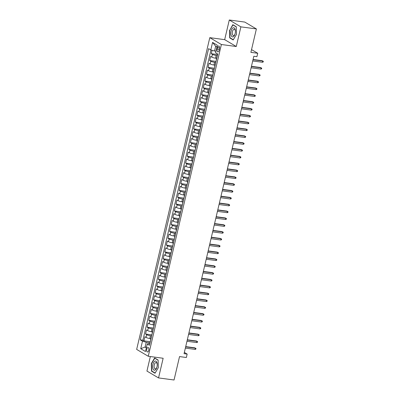 <?xml version="1.0" encoding="UTF-8"?>
<svg xmlns="http://www.w3.org/2000/svg" width="400" height="400" viewBox="0 0 400 400"><rect width="100%" height="100%" fill="white"/><g stroke="black" fill="none" stroke-linecap="round" stroke-linejoin="round"><path stroke-width="0.6" d="M148.765 350.34A2.28 1.095 -82.4 0 0 148.065 347.485A2.28 1.095 -82.4 0 0 146.76 349.15A2.28 1.095 -82.4 0 0 147.46 352.005A2.28 1.095 -82.4 0 0 148.765 350.34M150.345 356.55L146.94 371.07L158.54 377.92L174.045 380L179.54 356.585L186.36 357.5L187.16 354.08L184.35 352.42M209.79 37.66L136.665 349.415L148.265 356.27L221.385 44.515L209.79 37.66L224.675 39.655L236.27 46.51L240.885 26.855L229.285 20L224.675 39.655M229.285 20L244.79 22.08L256.39 28.93L250.895 52.35L257.72 53.265L251.54 49.61M240.885 26.855L256.39 28.93M212.095 50.305L211.3 53.71L217.64 54.56M216.57 58.335L215.535 58.195A2.855 0.5 -166.8 0 1 211.8 57.12L210.655 56.445L209.695 60.545L216.035 61.395M214.97 65.17L213.935 65.03A2.855 0.5 13.2 0 1 210.2 63.955L209.055 63.28L208.09 67.385L214.43 68.235M213.365 72.005L212.33 71.865A2.855 0.5 13.2 0 1 208.595 70.795L207.45 70.12L206.49 74.22L212.83 75.07M211.76 78.845L210.725 78.705A2.855 0.5 13.2 0 1 206.99 77.63L205.845 76.955L204.885 81.055L211.225 81.905M210.155 85.68L209.12 85.54A2.855 0.5 13.2 0 1 205.385 84.465L204.245 83.79L203.28 87.895L209.62 88.745M208.555 92.515L207.52 92.38A2.855 0.5 13.2 0 1 203.785 91.305L202.64 90.63L201.68 94.73L208.02 95.58M206.95 99.355L205.915 99.215A2.855 0.5 13.2 0 1 202.18 98.14L201.035 97.465L200.075 101.565L206.415 102.415M205.345 106.19L204.31 106.05A2.855 0.5 13.2 0 1 200.575 104.98L199.435 104.3L198.47 108.405L204.81 109.255M203.745 113.025L202.71 112.89A2.855 0.5 13.2 0 1 198.975 111.815L197.83 111.14L196.865 115.24L203.205 116.09M202.14 119.865L201.105 119.725A2.855 0.5 13.2 0 1 197.37 118.65L196.225 117.975L195.265 122.075L201.605 122.925M200.535 126.7L199.5 126.56A2.855 0.5 13.2 0 1 195.765 125.49L194.62 124.81L193.66 128.915L200 129.765M198.93 133.535L197.895 133.4A2.855 0.5 13.2 0 1 194.165 132.325L193.02 131.65L192.055 135.75L198.395 136.6M197.33 140.375L196.295 140.235A2.855 0.5 13.2 0 1 192.56 139.16L191.415 138.485L190.455 142.59L196.795 143.44M195.725 147.21L194.69 147.07A2.855 0.5 13.2 0 1 190.955 146L189.81 145.32L188.85 149.425L195.19 150.275M194.12 154.045L193.085 153.91A2.855 0.5 13.2 0 1 189.35 152.835L188.21 152.16L187.245 156.26L193.585 157.11M192.52 160.885L191.485 160.745A2.855 0.5 13.2 0 1 187.75 159.67L186.605 158.995L185.64 163.1L191.98 163.95M190.915 167.72L189.88 167.58A2.855 0.5 13.2 0 1 186.145 166.51L185 165.835L184.04 169.935L190.38 170.785M189.31 174.56L188.275 174.42A2.855 0.5 13.2 0 1 184.54 173.345L183.395 172.67L182.435 176.77L188.775 177.62M187.705 181.395L186.675 181.255A2.855 0.5 13.2 0 1 182.94 180.18L181.795 179.505L180.83 183.61L187.17 184.46M186.105 188.23L185.07 188.09A2.855 0.5 13.2 0 1 181.335 187.02L180.19 186.345L179.23 190.445L185.57 191.295M184.5 195.07L183.465 194.93A2.855 0.5 13.2 0 1 179.73 193.855L178.585 193.18L177.625 197.28L183.965 198.13M182.895 201.905L181.86 201.765A2.855 0.5 13.2 0 1 178.125 200.69L176.985 200.015L176.02 204.12L182.36 204.97M181.295 208.74L180.26 208.605A2.855 0.5 13.2 0 1 176.525 207.53L175.38 206.855L174.415 210.955L180.76 211.805M179.69 215.58L178.655 215.44A2.855 0.5 13.2 0 1 174.92 214.365L173.775 213.69L172.815 217.79L179.155 218.64M178.085 222.415L177.05 222.275A2.855 0.5 13.2 0 1 173.315 221.205L172.17 220.525L171.21 224.63L177.55 225.48M176.485 229.25L175.45 229.115A2.855 0.5 13.2 0 1 171.715 228.04L170.57 227.365L169.605 231.465L175.945 232.315M174.88 236.09L173.845 235.95A2.855 0.5 13.2 0 1 170.11 234.875L168.965 234.2L168.005 238.3L174.345 239.15M173.275 242.925L172.24 242.785A2.855 0.5 13.2 0 1 168.505 241.715L167.36 241.035L166.4 245.14L172.74 245.99M171.67 249.76L170.635 249.625A2.855 0.5 13.2 0 1 166.9 248.55L165.76 247.875L164.795 251.975L171.135 252.825M170.07 256.6L169.035 256.46A2.855 0.5 13.2 0 1 165.3 255.385L164.155 254.71L163.19 258.815L169.535 259.665M168.465 263.435L167.43 263.295A2.855 0.5 13.2 0 1 163.695 262.225L162.55 261.545L161.59 265.65L167.93 266.5M166.86 270.27L165.825 270.135A2.855 0.5 13.2 0 1 162.09 269.06L160.945 268.385L159.985 272.485L166.325 273.335M165.26 277.11L164.225 276.97A2.855 0.5 13.2 0 1 160.49 275.895L159.345 275.22L158.38 279.325L164.72 280.175M163.655 283.945L162.62 283.805A2.855 0.5 13.2 0 1 158.885 282.735L157.74 282.06L156.78 286.16L163.12 287.01M162.05 290.785L161.015 290.645A2.855 0.5 13.2 0 1 157.28 289.57L156.135 288.895L155.175 292.995L161.515 293.845M160.445 297.62L159.41 297.48A2.855 0.5 13.2 0 1 155.675 296.405L154.535 295.73L153.57 299.835L159.91 300.685M158.845 304.455L157.81 304.315A2.855 0.5 13.2 0 1 154.075 303.245L152.93 302.57L151.97 306.67L158.31 307.52M157.24 311.295L156.205 311.155A2.855 0.5 13.2 0 1 152.47 310.08L151.325 309.405L150.365 313.505L156.705 314.355M155.635 318.13L154.6 317.99A2.855 0.5 13.2 0 1 150.865 316.92L149.725 316.24L148.76 320.345L155.1 321.195M154.035 324.965L153 324.83A2.855 0.5 13.2 0 1 149.265 323.755L148.12 323.08L147.155 327.18L153.495 328.03M152.43 331.805L151.395 331.665A2.855 0.5 13.2 0 1 147.66 330.59L146.515 329.915L145.555 334.015L151.895 334.865M257.72 53.265L256.915 56.68L253.815 56.265L184.06 353.665L187.16 354.08M217.52 47.6L217.17 49.105A2.21 1.06 -82.4 0 0 217.85 51.87A2.21 1.06 -82.4 0 0 219.115 50.255L219.465 48.75A2.21 1.06 -82.4 0 0 218.79 45.985A2.21 1.06 -82.4 0 0 217.52 47.6L219.585 47.875M149.805 343.765L148.48 343.59L147.255 343.995L149.45 345.295L217.76 54.045L215.565 52.75L217.33 45.23L212.565 42.415L210.8 49.935L208.605 48.64L140.295 339.885L142.49 341.18L146.225 342.255L145.1 347.04L146.365 347.785M147.255 343.995L145.49 351.515L140.725 348.7L142.49 341.18M151.645 335.93L150.43 335.765A2.855 0.5 -166.8 0 1 146.7 334.695L145.555 334.015M150.825 338.64L149.79 338.5L150.43 335.765M153.25 329.09L152.035 328.93A2.855 0.5 -166.8 0 1 148.3 327.855L147.155 327.18M154.85 322.255L153.64 322.095A2.855 0.5 -166.8 0 1 149.905 321.02L148.76 320.345M156.455 315.42L155.245 315.255A2.855 0.5 -166.8 0 1 151.51 314.185L150.365 313.505M158.06 308.58L156.845 308.42A2.855 0.5 -166.8 0 1 153.11 307.345L151.97 306.67M159.66 301.745L158.45 301.585A2.855 0.5 -166.8 0 1 154.715 300.51L153.57 299.835M161.265 294.91L160.055 294.745A2.855 0.5 -166.8 0 1 156.32 293.67L155.175 292.995M162.87 288.07L161.655 287.91A2.855 0.5 -166.8 0 1 157.92 286.835L156.78 286.16M164.475 281.235L163.26 281.07A2.855 0.5 -166.8 0 1 159.525 280L158.38 279.325M166.075 274.4L164.865 274.235A2.855 0.5 -166.8 0 1 161.13 273.16L159.985 272.485M167.68 267.56L166.47 267.4A2.855 0.5 -166.8 0 1 162.735 266.325L161.59 265.65M169.285 260.725L168.07 260.56A2.855 0.5 -166.8 0 1 164.335 259.49L163.19 258.815M170.885 253.89L169.675 253.725A2.855 0.5 -166.8 0 1 165.94 252.65L164.795 251.975M172.49 247.05L171.28 246.89A2.855 0.5 -166.8 0 1 167.545 245.815L166.4 245.14M174.095 240.215L172.88 240.05A2.855 0.5 -166.8 0 1 169.145 238.98L168.005 238.3M175.7 233.38L174.485 233.215A2.855 0.5 -166.8 0 1 170.75 232.14L169.605 231.465M177.3 226.54L176.09 226.38A2.855 0.5 -166.8 0 1 172.355 225.305L171.21 224.63M178.905 219.705L177.695 219.54A2.855 0.5 -166.8 0 1 173.96 218.47L172.815 217.79M180.51 212.865L179.295 212.705A2.855 0.5 -166.8 0 1 175.56 211.63L174.415 210.955M182.11 206.03L180.9 205.87A2.855 0.5 -166.8 0 1 177.165 204.795L176.02 204.12M183.715 199.195L182.505 199.03A2.855 0.5 -166.8 0 1 178.77 197.96L177.625 197.28M185.32 192.355L184.105 192.195A2.855 0.5 -166.8 0 1 180.37 191.12L179.23 190.445M186.925 185.52L185.71 185.36A2.855 0.5 -166.8 0 1 181.975 184.285L180.83 183.61M188.525 178.685L187.315 178.52A2.855 0.5 -166.8 0 1 183.58 177.445L182.435 176.77M190.13 171.845L188.92 171.685A2.855 0.5 -166.8 0 1 185.185 170.61L184.04 169.935M191.735 165.01L190.52 164.845A2.855 0.5 -166.8 0 1 186.785 163.775L185.64 163.1M193.335 158.175L192.125 158.01A2.855 0.5 -166.8 0 1 188.39 156.935L187.245 156.26M194.94 151.335L193.73 151.175A2.855 0.5 -166.8 0 1 189.995 150.1L188.85 149.425M196.545 144.5L195.33 144.335A2.855 0.5 -166.8 0 1 191.595 143.265L190.455 142.59M198.15 137.665L196.935 137.5A2.855 0.5 -166.8 0 1 193.2 136.425L192.055 135.75M199.75 130.825L198.54 130.665A2.855 0.5 -166.8 0 1 194.805 129.59L193.66 128.915M201.355 123.99L200.14 123.825A2.855 0.5 -166.8 0 1 196.41 122.755L195.265 122.075M202.96 117.155L201.745 116.99A2.855 0.5 -166.8 0 1 198.01 115.915L196.865 115.24M204.56 110.315L203.35 110.155A2.855 0.5 -166.8 0 1 199.615 109.08L198.47 108.405M206.165 103.48L204.955 103.315A2.855 0.5 -166.8 0 1 201.22 102.245L200.075 101.565M207.77 96.64L206.555 96.48A2.855 0.5 -166.8 0 1 202.82 95.405L201.68 94.73M209.37 89.805L208.16 89.645A2.855 0.5 -166.8 0 1 204.425 88.57L203.28 87.895M210.975 82.97L209.765 82.805A2.855 0.5 -166.8 0 1 206.03 81.735L204.885 81.055M212.58 76.13L211.365 75.97A2.855 0.5 -166.8 0 1 207.63 74.895L206.49 74.22M214.185 69.295L212.97 69.135A2.855 0.5 -166.8 0 1 209.235 68.06L208.09 67.385M215.785 62.46L214.575 62.295A2.855 0.5 -166.8 0 1 210.84 61.22L209.695 60.545M217.39 55.62L216.18 55.46A2.855 0.5 -166.8 0 1 212.445 54.385L211.3 53.71M210.975 49.985L142.9 340.235L143.95 340.855L150.29 341.705M149.79 338.5A2.855 0.5 13.2 0 1 146.055 337.43L144.91 336.75L143.95 340.855M216.405 59.825A2.855 0.5 -166.8 0 1 216.27 59.615L216.91 56.88A2.855 0.5 -166.8 0 1 217.125 56.755M216.92 46.97L215.66 46.22L214.535 51.01L210.8 49.935M215.93 51.195L214.535 51.01M236.27 46.51L221.385 44.515M158.54 377.92L163.15 358.265L148.265 356.27M146.495 347.225L145.1 347.04L140.725 348.7M150.04 342.765L146.225 342.255M215.44 63.93A2.855 0.5 -166.8 0 1 215.31 63.72A2.855 0.5 -166.8 0 1 215.52 63.59M215.31 63.72L214.665 66.455A2.855 0.5 13.2 0 0 214.8 66.665M213.84 70.765A2.855 0.5 -166.8 0 1 213.705 70.555A2.855 0.5 -166.8 0 1 213.915 70.43M213.705 70.555L213.065 73.29A2.855 0.5 13.2 0 0 213.195 73.5M212.235 77.6A2.855 0.5 -166.8 0 1 212.1 77.395A2.855 0.5 -166.8 0 1 212.315 77.265M212.1 77.395L211.46 80.125A2.855 0.5 13.2 0 0 211.595 80.335M210.63 84.44A2.855 0.5 -166.8 0 1 210.495 84.23A2.855 0.5 -166.8 0 1 210.71 84.1M210.495 84.23L209.855 86.965A2.855 0.5 13.2 0 0 209.99 87.175M209.03 91.275A2.855 0.5 -166.8 0 1 208.895 91.065A2.855 0.5 -166.8 0 1 209.105 90.94M208.895 91.065L208.25 93.8A2.855 0.5 13.2 0 0 208.385 94.01M207.425 98.11A2.855 0.5 -166.8 0 1 207.29 97.905A2.855 0.5 -166.8 0 1 207.505 97.775M207.29 97.905L206.65 100.64A2.855 0.5 13.2 0 0 206.785 100.845M205.82 104.95A2.855 0.5 -166.8 0 1 205.685 104.74A2.855 0.5 -166.8 0 1 205.9 104.61M205.685 104.74L205.045 107.475A2.855 0.5 13.2 0 0 205.18 107.685M204.215 111.785A2.855 0.5 -166.8 0 1 204.085 111.575A2.855 0.5 -166.8 0 1 204.295 111.45M204.085 111.575L203.44 114.31A2.855 0.5 13.2 0 0 203.575 114.52M202.615 118.625A2.855 0.5 -166.8 0 1 202.48 118.415A2.855 0.5 -166.8 0 1 202.695 118.285M202.48 118.415L201.84 121.15A2.855 0.5 13.2 0 0 201.97 121.355M201.01 125.46A2.855 0.5 -166.8 0 1 200.875 125.25A2.855 0.5 -166.8 0 1 201.09 125.12M200.875 125.25L200.235 127.985A2.855 0.5 13.2 0 0 200.37 128.195M199.405 132.295A2.855 0.5 -166.8 0 1 199.27 132.085A2.855 0.5 -166.8 0 1 199.485 131.96M199.27 132.085L198.63 134.82A2.855 0.5 13.2 0 0 198.765 135.03M197.805 139.135A2.855 0.5 -166.8 0 1 197.67 138.925A2.855 0.5 -166.8 0 1 197.88 138.795M197.67 138.925L197.025 141.66A2.855 0.5 13.2 0 0 197.16 141.87M196.2 145.97A2.855 0.5 -166.8 0 1 196.065 145.76A2.855 0.5 -166.8 0 1 196.28 145.63M196.065 145.76L195.425 148.495A2.855 0.5 13.2 0 0 195.56 148.705M194.595 152.805A2.855 0.5 -166.8 0 1 194.46 152.595A2.855 0.5 -166.8 0 1 194.675 152.47M194.46 152.595L193.82 155.33A2.855 0.5 13.2 0 0 193.955 155.54M192.99 159.645A2.855 0.5 -166.8 0 1 192.86 159.435A2.855 0.5 -166.8 0 1 193.07 159.305M192.86 159.435L192.215 162.17A2.855 0.5 13.2 0 0 192.35 162.38M191.39 166.48A2.855 0.5 -166.8 0 1 191.255 166.27A2.855 0.5 -166.8 0 1 191.47 166.145M191.255 166.27L190.615 169.005A2.855 0.5 13.2 0 0 190.745 169.215M189.785 173.315A2.855 0.5 -166.8 0 1 189.65 173.105A2.855 0.5 -166.8 0 1 189.865 172.98M189.65 173.105L189.01 175.84A2.855 0.5 13.2 0 0 189.145 176.05M188.18 180.155A2.855 0.5 -166.8 0 1 188.05 179.945A2.855 0.5 -166.8 0 1 188.26 179.815M188.05 179.945L187.405 182.68A2.855 0.5 13.2 0 0 187.54 182.89M186.58 186.99A2.855 0.5 -166.8 0 1 186.445 186.78A2.855 0.5 -166.8 0 1 186.655 186.655M186.445 186.78L185.805 189.515A2.855 0.5 13.2 0 0 185.935 189.725M184.975 193.825A2.855 0.5 -166.8 0 1 184.84 193.62A2.855 0.5 -166.8 0 1 185.055 193.49M184.84 193.62L184.2 196.35A2.855 0.5 13.2 0 0 184.335 196.56M183.37 200.665A2.855 0.5 -166.8 0 1 183.235 200.455A2.855 0.5 -166.8 0 1 183.45 200.325M183.235 200.455L182.595 203.19A2.855 0.5 13.2 0 0 182.73 203.4M181.765 207.5A2.855 0.5 -166.8 0 1 181.635 207.29A2.855 0.5 -166.8 0 1 181.845 207.165M181.635 207.29L180.99 210.025A2.855 0.5 13.2 0 0 181.125 210.235M180.165 214.335A2.855 0.5 -166.8 0 1 180.03 214.13A2.855 0.5 -166.8 0 1 180.245 214M180.03 214.13L179.39 216.865A2.855 0.5 13.2 0 0 179.52 217.07M178.56 221.175A2.855 0.5 -166.8 0 1 178.425 220.965A2.855 0.5 -166.8 0 1 178.64 220.835M178.425 220.965L177.785 223.7A2.855 0.5 13.2 0 0 177.92 223.91M176.955 228.01A2.855 0.5 -166.8 0 1 176.825 227.8A2.855 0.5 -166.8 0 1 177.035 227.675M176.825 227.8L176.18 230.535A2.855 0.5 13.2 0 0 176.315 230.745M175.355 234.85A2.855 0.5 -166.8 0 1 175.22 234.64A2.855 0.5 -166.8 0 1 175.43 234.51M175.22 234.64L174.58 237.375A2.855 0.5 13.2 0 0 174.71 237.58M173.75 241.685A2.855 0.5 -166.8 0 1 173.615 241.475A2.855 0.5 -166.8 0 1 173.83 241.345M173.615 241.475L172.975 244.21A2.855 0.5 13.2 0 0 173.11 244.42M172.145 248.52A2.855 0.5 -166.8 0 1 172.01 248.31A2.855 0.5 -166.8 0 1 172.225 248.185M172.01 248.31L171.37 251.045A2.855 0.5 13.2 0 0 171.505 251.255M170.54 255.36A2.855 0.5 -166.8 0 1 170.41 255.15A2.855 0.5 -166.8 0 1 170.62 255.02M170.41 255.15L169.765 257.885A2.855 0.5 13.2 0 0 169.9 258.095M168.94 262.195A2.855 0.5 -166.8 0 1 168.805 261.985A2.855 0.5 -166.8 0 1 169.02 261.855M168.805 261.985L168.165 264.72A2.855 0.5 13.2 0 0 168.295 264.93M167.335 269.03A2.855 0.5 -166.8 0 1 167.2 268.82A2.855 0.5 -166.8 0 1 167.415 268.695M167.2 268.82L166.56 271.555A2.855 0.5 13.2 0 0 166.695 271.765M165.73 275.87A2.855 0.5 -166.8 0 1 165.6 275.66A2.855 0.5 -166.8 0 1 165.81 275.53M165.6 275.66L164.955 278.395A2.855 0.5 13.2 0 0 165.09 278.605M164.13 282.705A2.855 0.5 -166.8 0 1 163.995 282.495A2.855 0.5 -166.8 0 1 164.205 282.37M163.995 282.495L163.355 285.23A2.855 0.5 13.2 0 0 163.485 285.44M162.525 289.54A2.855 0.5 -166.8 0 1 162.39 289.33A2.855 0.5 -166.8 0 1 162.605 289.205M162.39 289.33L161.75 292.065A2.855 0.5 13.2 0 0 161.885 292.275M160.92 296.38A2.855 0.5 -166.8 0 1 160.785 296.17A2.855 0.5 -166.8 0 1 161 296.04M160.785 296.17L160.145 298.905A2.855 0.5 13.2 0 0 160.28 299.115M159.32 303.215A2.855 0.5 -166.8 0 1 159.185 303.005A2.855 0.5 -166.8 0 1 159.395 302.88M159.185 303.005L158.54 305.74A2.855 0.5 13.2 0 0 158.675 305.95M157.715 310.05A2.855 0.5 -166.8 0 1 157.58 309.845A2.855 0.5 -166.8 0 1 157.795 309.715M157.58 309.845L156.94 312.575A2.855 0.5 13.2 0 0 157.075 312.785M156.11 316.89A2.855 0.5 -166.8 0 1 155.975 316.68A2.855 0.5 -166.8 0 1 156.19 316.55M155.975 316.68L155.335 319.415A2.855 0.5 13.2 0 0 155.47 319.625M154.505 323.725A2.855 0.5 -166.8 0 1 154.375 323.515A2.855 0.5 -166.8 0 1 154.585 323.39M154.375 323.515L153.73 326.25A2.855 0.5 13.2 0 0 153.865 326.46M152.905 330.56A2.855 0.5 -166.8 0 1 152.77 330.355A2.855 0.5 -166.8 0 1 152.985 330.225M152.77 330.355L152.13 333.09A2.855 0.5 13.2 0 0 152.26 333.295M151.3 337.4A2.855 0.5 -166.8 0 1 151.165 337.19A2.855 0.5 -166.8 0 1 151.38 337.06M142.9 340.235L140.295 339.885M151.165 337.19L150.525 339.925A2.855 0.5 13.2 0 0 150.66 340.135M215.66 46.22L212.565 42.415M229.505 30.25L229.705 37.88L233.2 39.945L236.49 34.38L236.295 26.75L232.8 24.685L229.765 30.285M155.025 373.235L158.32 367.67L158.12 360.04L154.625 357.975L151.335 363.545L151.53 371.17L155.025 373.235M230.34 37.965L229.705 37.88M152.165 371.26L151.53 371.17M151.59 363.58L151.335 363.545M253.005 59.72L262.715 61.025L262.15 60.69L263.335 61.33L262.715 61.025L262.43 62.255L252.715 60.955M262.15 60.69L253.065 59.47M263.335 61.33L263.175 62.015L262.43 62.255M235.16 33.535A4.635 2.225 -82.4 0 0 235.41 31.135A4.635 2.225 -82.4 0 0 233.6 27.725A4.635 2.225 -82.4 0 0 231.085 31.125A4.635 2.225 -82.4 0 0 231.955 36.69A4.635 2.225 -82.4 0 0 235.015 34.085A4.635 2.225 -82.4 0 0 235.16 33.535M235.41 31.4A3.175 1.525 -82.4 0 0 234.28 29.285A3.175 1.525 -82.4 0 0 232.46 31.605A3.175 1.525 -82.4 0 0 233.435 35.575A3.175 1.525 -82.4 0 0 235.085 33.835M236.49 34.36L233.315 39.725L229.93 37.725L229.74 30.33L232.93 24.94L236.295 26.93M233.315 24.99L232.93 24.94M156.87 362.375A4.635 2.225 -82.4 0 0 153.705 362.36A4.635 2.225 -82.4 0 0 153.03 368.87A4.635 2.225 -82.4 0 0 156.84 367.38A4.635 2.225 -82.4 0 0 157.235 364.43A4.635 2.225 -82.4 0 0 156.87 362.375M157.24 364.69A3.175 1.525 -82.4 0 0 157 363.5A3.175 1.525 -82.4 0 0 156.105 362.575A3.175 1.525 -82.4 0 0 154.42 364.42A3.175 1.525 -82.4 0 0 154.37 367.945A3.175 1.525 -82.4 0 0 155.26 368.865A3.175 1.525 -82.4 0 0 156.91 367.125M158.32 367.65L155.145 373.015L151.76 371.015L151.565 363.625L154.755 358.23L158.125 360.22M155.145 358.285L154.755 358.23M251.4 66.56L261.115 67.86L260.55 67.53L261.73 68.17L261.115 67.86L260.825 69.09L251.11 67.79M260.55 67.53L251.46 66.31M261.73 68.17L261.57 68.85L260.825 69.09M249.795 73.395L259.51 74.7L258.945 74.365L260.125 75.005L259.51 74.7L259.22 75.93L249.51 74.625M258.945 74.365L249.855 73.145M260.125 75.005L259.965 75.69L259.22 75.93M248.195 80.235L257.905 81.535L257.34 81.2L258.52 81.84L257.905 81.535L257.615 82.765L247.905 81.465M257.34 81.2L248.25 79.985M258.52 81.84L258.36 82.525L257.615 82.765M246.59 87.07L256.3 88.37L255.74 88.04L256.92 88.68L256.3 88.37L256.015 89.6L246.3 88.3M255.74 88.04L246.65 86.82M256.92 88.68L256.76 89.36L256.015 89.6M244.985 93.905L254.7 95.21L254.135 94.875L255.315 95.515L254.7 95.21L254.41 96.44L244.7 95.135M254.135 94.875L245.045 93.655M255.315 95.515L255.155 96.2L254.41 96.44M243.385 100.745L253.095 102.045L252.53 101.71L253.71 102.35L253.095 102.045L252.805 103.275L243.095 101.975M252.53 101.71L243.44 100.495M253.71 102.35L253.55 103.035L252.805 103.275M241.78 107.58L251.49 108.88L250.925 108.55L252.11 109.19L251.49 108.88L251.205 110.11L241.49 108.81M250.925 108.55L241.84 107.33M252.11 109.19L251.95 109.875L251.205 110.11M240.175 114.415L249.89 115.72L249.325 115.385L250.505 116.025L249.89 115.72L249.6 116.95L239.885 115.645M249.325 115.385L240.235 114.165M250.505 116.025L250.345 116.71L249.6 116.95M238.57 121.255L248.285 122.555L247.72 122.22L248.9 122.865L248.285 122.555L247.995 123.785L238.285 122.485M247.72 122.22L238.63 121.005M248.9 122.865L248.74 123.545L247.995 123.785M236.97 128.09L246.68 129.39L246.115 129.06L247.3 129.7L246.68 129.39L246.39 130.625L236.68 129.32M246.115 129.06L237.025 127.84M247.3 129.7L247.135 130.385L246.39 130.625M235.365 134.925L245.075 136.23L244.515 135.895L245.695 136.535L245.075 136.23L244.79 137.46L235.075 136.155M244.515 135.895L235.425 134.675M245.695 136.535L245.535 137.22L244.79 137.46M233.76 141.765L243.475 143.065L242.91 142.73L244.09 143.375L243.475 143.065L243.185 144.295L233.475 142.995M242.91 142.73L233.82 141.515M244.09 143.375L243.93 144.055L243.185 144.295M232.16 148.6L241.87 149.9L241.305 149.57L242.485 150.21L241.87 149.9L241.58 151.135L231.87 149.83M241.305 149.57L232.215 148.35M242.485 150.21L242.325 150.895L241.58 151.135M230.555 155.435L240.265 156.74L239.7 156.405L240.885 157.045L240.265 156.74L239.98 157.97L230.265 156.67M239.7 156.405L230.615 155.185M240.885 157.045L240.725 157.73L239.98 157.97M228.95 162.275L238.665 163.575L238.1 163.24L239.28 163.885L238.665 163.575L238.375 164.805L228.66 163.505M238.1 163.24L229.01 162.025M239.28 163.885L239.12 164.565L238.375 164.805M227.345 169.11L237.06 170.415L236.495 170.08L237.675 170.72L237.06 170.415L236.77 171.645L227.06 170.34M236.495 170.08L227.405 168.86M237.675 170.72L237.515 171.405L236.77 171.645M225.745 175.945L235.455 177.25L234.89 176.915L236.075 177.555L235.455 177.25L235.165 178.48L225.455 177.18M234.89 176.915L225.8 175.695M236.075 177.555L235.91 178.24L235.165 178.48M224.14 182.785L233.85 184.085L233.29 183.755L234.47 184.395L233.85 184.085L233.565 185.315L223.85 184.015M233.29 183.755L224.2 182.535M234.47 184.395L234.31 185.075L233.565 185.315M222.535 189.62L232.25 190.925L231.685 190.59L232.865 191.23L232.25 190.925L231.96 192.155L222.25 190.85M231.685 190.59L222.595 189.37M232.865 191.23L232.705 191.915L231.96 192.155M220.935 196.46L230.645 197.76L230.08 197.425L231.26 198.065L230.645 197.76L230.355 198.99L220.645 197.69M230.08 197.425L220.99 196.21M231.26 198.065L231.1 198.75L230.355 198.99M219.33 203.295L229.04 204.595L228.48 204.265L229.66 204.905L229.04 204.595L228.755 205.825L219.04 204.525M228.48 204.265L219.39 203.045M229.66 204.905L229.5 205.59L228.755 205.825M217.725 210.13L227.44 211.435L226.875 211.1L228.055 211.74L227.44 211.435L227.15 212.665L217.435 211.36M226.875 211.1L217.785 209.88M228.055 211.74L227.895 212.425L227.15 212.665M216.125 216.97L225.835 218.27L225.27 217.935L226.45 218.575L225.835 218.27L225.545 219.5L215.835 218.2M225.27 217.935L216.18 216.72M226.45 218.575L226.29 219.26L225.545 219.5M214.52 223.805L224.23 225.105L223.665 224.775L224.85 225.415L224.23 225.105L223.94 226.335L214.23 225.035M223.665 224.775L214.58 223.555M224.85 225.415L224.69 226.1L223.94 226.335M212.915 230.64L222.63 231.945L222.065 231.61L223.245 232.25L222.63 231.945L222.34 233.175L212.625 231.87M222.065 231.61L212.975 230.39M223.245 232.25L223.085 232.935L222.34 233.175M211.31 237.48L221.025 238.78L220.46 238.445L221.64 239.09L221.025 238.78L220.735 240.01L211.025 238.71M220.46 238.445L211.37 237.23M221.64 239.09L221.48 239.77L220.735 240.01M209.71 244.315L219.42 245.615L218.855 245.285L220.035 245.925L219.42 245.615L219.13 246.85L209.42 245.545M218.855 245.285L209.765 244.065M220.035 245.925L219.875 246.61L219.13 246.85M208.105 251.15L217.815 252.455L217.255 252.12L218.435 252.76L217.815 252.455L217.53 253.685L207.815 252.38M217.255 252.12L208.165 250.9M218.435 252.76L218.275 253.445L217.53 253.685M206.5 257.99L216.215 259.29L215.65 258.955L216.83 259.6L216.215 259.29L215.925 260.52L206.215 259.22M215.65 258.955L206.56 257.74M216.83 259.6L216.67 260.28L215.925 260.52M204.9 264.825L214.61 266.125L214.045 265.795L215.225 266.435L214.61 266.125L214.32 267.36L204.61 266.055M214.045 265.795L204.955 264.575M215.225 266.435L215.065 267.12L214.32 267.36M203.295 271.66L213.005 272.965L212.44 272.63L213.625 273.27L213.005 272.965L212.72 274.195L203.005 272.895M212.44 272.63L203.355 271.41M213.625 273.27L213.465 273.955L212.72 274.195M201.69 278.5L211.405 279.8L210.84 279.465L212.02 280.11L211.405 279.8L211.115 281.03L201.4 279.73M210.84 279.465L201.75 278.25M212.02 280.11L211.86 280.79L211.115 281.03M200.085 285.335L209.8 286.64L209.235 286.305L210.415 286.945L209.8 286.64L209.51 287.87L199.8 286.565M209.235 286.305L200.145 285.085M210.415 286.945L210.255 287.63L209.51 287.87M198.485 292.17L208.195 293.475L207.63 293.14L208.81 293.78L208.195 293.475L207.905 294.705L198.195 293.405M207.63 293.14L198.54 291.92M208.81 293.78L208.65 294.465L207.905 294.705M196.88 299.01L206.59 300.31L206.03 299.98L207.21 300.62L206.59 300.31L206.305 301.54L196.59 300.24M206.03 299.98L196.94 298.76M207.21 300.62L207.05 301.3L206.305 301.54M195.275 305.845L204.99 307.15L204.425 306.815L205.605 307.455L204.99 307.15L204.7 308.38L194.99 307.075M204.425 306.815L195.335 305.595M205.605 307.455L205.445 308.14L204.7 308.38M193.675 312.685L203.385 313.985L202.82 313.65L204 314.29L203.385 313.985L203.095 315.215L193.385 313.915M202.82 313.65L193.73 312.435M204 314.29L203.84 314.975L203.095 315.215M192.07 319.52L201.78 320.82L201.215 320.49L202.4 321.13L201.78 320.82L201.495 322.05L191.78 320.75M201.215 320.49L192.13 319.27M202.4 321.13L202.24 321.815L201.495 322.05M190.465 326.355L200.18 327.66L199.615 327.325L200.795 327.965L200.18 327.66L199.89 328.89L190.175 327.585M199.615 327.325L190.525 326.105M200.795 327.965L200.635 328.65L199.89 328.89M188.86 333.195L198.575 334.495L198.01 334.16L199.19 334.8L198.575 334.495L198.285 335.725L188.575 334.425M198.01 334.16L188.92 332.945M199.19 334.8L199.03 335.485L198.285 335.725M187.26 340.03L196.97 341.33L196.405 341L197.59 341.64L196.97 341.33L196.68 342.56L186.97 341.26M196.405 341L187.315 339.78M197.59 341.64L197.425 342.325L196.68 342.56M185.655 346.865L195.365 348.17L194.805 347.835L195.985 348.475L195.365 348.17L195.08 349.4L185.365 348.095M194.805 347.835L185.715 346.615M195.985 348.475L195.825 349.16L195.08 349.4M151.395 331.665L152.035 328.93M153 324.83L153.64 322.095M154.6 317.99L155.245 315.255M156.205 311.155L156.845 308.42M157.81 304.315L158.45 301.585M159.41 297.48L160.055 294.745M161.015 290.645L161.655 287.91M162.62 283.805L163.26 281.07M164.225 276.97L164.865 274.235M165.825 270.135L166.47 267.4M167.43 263.295L168.07 260.56M169.035 256.46L169.675 253.725M170.635 249.625L171.28 246.89M172.24 242.785L172.88 240.05M173.845 235.95L174.485 233.215M175.45 229.115L176.09 226.38M177.05 222.275L177.695 219.54M178.655 215.44L179.295 212.705M180.26 208.605L180.9 205.87M181.86 201.765L182.505 199.03M183.465 194.93L184.105 192.195M185.07 188.09L185.71 185.36M186.675 181.255L187.315 178.52M188.275 174.42L188.92 171.685M189.88 167.58L190.52 164.845M191.485 160.745L192.125 158.01M193.085 153.91L193.73 151.175M194.69 147.07L195.33 144.335M196.295 140.235L196.935 137.5M197.895 133.4L198.54 130.665M199.5 126.56L200.14 123.825M201.105 119.725L201.745 116.99M202.71 112.89L203.35 110.155M204.31 106.05L204.955 103.315M205.915 99.215L206.555 96.48M207.52 92.38L208.16 89.645M209.12 85.54L209.765 82.805M210.725 78.705L211.365 75.97M212.33 71.865L212.97 69.135M213.935 65.03L214.575 62.295M215.535 58.195L216.18 55.46M211.8 57.12L212.445 54.385M146.055 337.43L146.7 334.695M147.66 330.59L148.3 327.855M149.265 323.755L149.905 321.02M150.865 316.92L151.51 314.185M152.47 310.08L153.11 307.345M154.075 303.245L154.715 300.51M155.675 296.405L156.32 293.67M157.28 289.57L157.92 286.835M158.885 282.735L159.525 280M160.49 275.895L161.13 273.16M162.09 269.06L162.735 266.325M163.695 262.225L164.335 259.49M165.3 255.385L165.94 252.65M166.9 248.55L167.545 245.815M168.505 241.715L169.145 238.98M170.11 234.875L170.75 232.14M171.715 228.04L172.355 225.305M173.315 221.205L173.96 218.47M174.92 214.365L175.56 211.63M176.525 207.53L177.165 204.795M178.125 200.69L178.77 197.96M179.73 193.855L180.37 191.12M181.335 187.02L181.975 184.285M182.94 180.18L183.58 177.445M184.54 173.345L185.185 170.61M186.145 166.51L186.785 163.775M187.75 159.67L188.39 156.935M189.35 152.835L189.995 150.1M190.955 146L191.595 143.265M192.56 139.16L193.2 136.425M194.165 132.325L194.805 129.59M195.765 125.49L196.41 122.755M197.37 118.65L198.01 115.915M198.975 111.815L199.615 109.08M200.575 104.98L201.22 102.245M202.18 98.14L202.82 95.405M203.785 91.305L204.425 88.57M205.385 84.465L206.03 81.735M206.99 77.63L207.63 74.895M208.595 70.795L209.235 68.06M210.2 63.955L210.84 61.22M219.315 49.395L217.17 49.105"/></g></svg>
